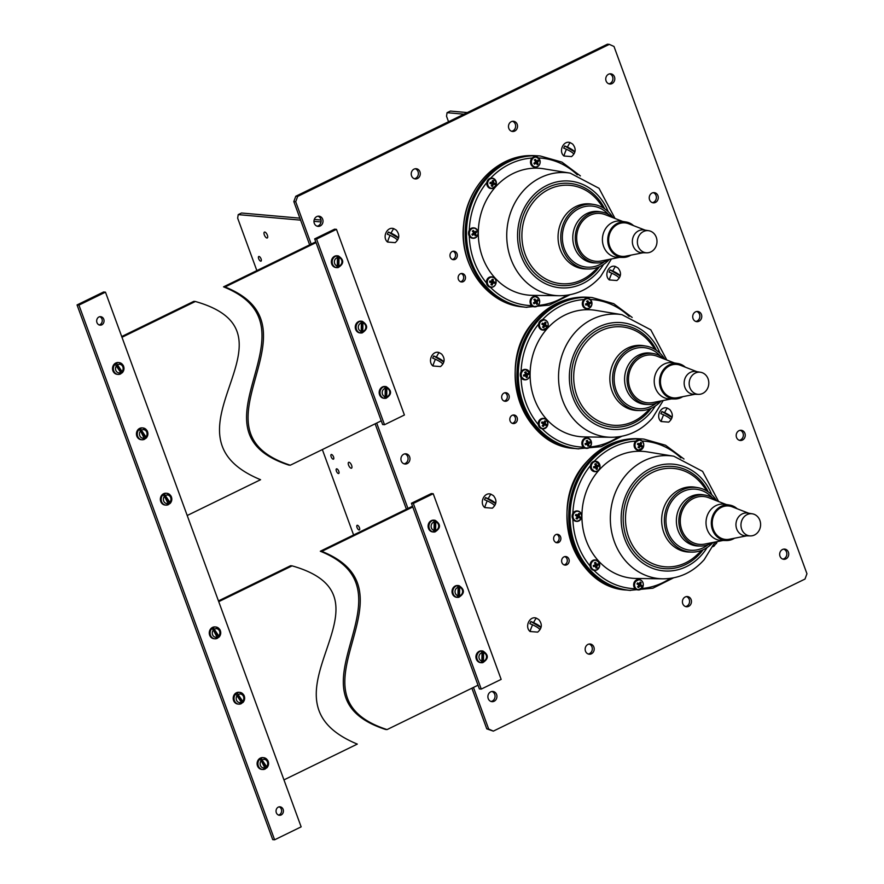 <?xml version="1.0" encoding="UTF-8"?>
<svg xmlns="http://www.w3.org/2000/svg" width="884" height="884" viewBox="0 0 884 884"><rect width="100%" height="100%" fill="white"/><g stroke="black" fill="none" stroke-linecap="round" stroke-linejoin="round"><path stroke-width="1.33" d="M452.343 259.509A4.298 3.79 95 0 0 453.072 251.222M455.094 259.388A4.298 3.79 -85 0 1 452.21 251.52A4.298 3.79 -85 0 1 455.094 259.388M460.498 281.786A4.298 3.79 95 0 0 461.227 273.51M463.249 281.664A4.298 3.79 -85 0 1 460.365 273.797A4.298 3.79 -85 0 1 463.249 281.664M555.937 542.61A4.298 3.79 95 0 0 556.666 534.323M558.688 542.478A4.298 3.79 -85 0 1 555.815 534.61A4.298 3.79 -85 0 1 558.688 542.478M504.134 401.06A4.298 3.79 95 0 0 504.874 392.772M506.897 400.938A4.298 3.79 -85 0 1 504.013 393.06A4.298 3.79 -85 0 1 506.897 400.938M564.091 564.887A4.298 3.79 95 0 0 564.821 556.6M566.843 564.765A4.298 3.79 -85 0 1 563.97 556.887A4.298 3.79 -85 0 1 566.843 564.765M512.289 423.337A4.298 3.79 95 0 0 513.029 415.049M515.052 423.215A4.298 3.79 -85 0 1 512.168 415.336A4.298 3.79 -85 0 1 515.052 423.215M317.102 226.182A5.127 4.519 95 0 0 318.306 225.796A5.127 4.519 95 0 0 321.113 220.801A5.127 4.519 95 0 0 317.975 216.204M320.207 225.972A5.127 4.519 -85 0 1 318.03 226.381A5.127 4.519 -85 0 1 314.008 222.127A5.127 4.519 -85 0 1 316.77 216.58A5.127 4.519 -85 0 1 318.936 216.171A5.127 4.519 -85 0 1 322.969 220.425A5.127 4.519 -85 0 1 320.207 225.972M414.364 178.723A5.127 4.519 95 0 0 415.568 178.347A5.127 4.519 95 0 0 418.375 173.341A5.127 4.519 95 0 0 415.237 168.745M417.469 178.513A5.127 4.519 -85 0 1 415.292 178.922A5.127 4.519 -85 0 1 411.27 174.667A5.127 4.519 -85 0 1 414.032 169.131A5.127 4.519 -85 0 1 416.198 168.711A5.127 4.519 -85 0 1 420.231 172.977A5.127 4.519 -85 0 1 417.469 178.513M511.626 131.274A5.127 4.519 95 0 0 512.831 130.887A5.127 4.519 95 0 0 515.637 125.893A5.127 4.519 95 0 0 512.499 121.296M514.731 131.064A5.127 4.519 -85 0 1 512.554 131.473A5.127 4.519 -85 0 1 508.532 127.219A5.127 4.519 -85 0 1 511.295 121.672A5.127 4.519 -85 0 1 513.46 121.263A5.127 4.519 -85 0 1 517.494 125.517A5.127 4.519 -85 0 1 514.731 131.064M608.888 83.814A5.127 4.519 95 0 0 610.093 83.439A5.127 4.519 95 0 0 612.899 78.433A5.127 4.519 95 0 0 609.761 73.836M611.993 83.604A5.127 4.519 -85 0 1 609.816 84.013A5.127 4.519 -85 0 1 605.794 79.759A5.127 4.519 -85 0 1 608.557 74.223A5.127 4.519 -85 0 1 610.722 73.814A5.127 4.519 -85 0 1 614.756 78.068A5.127 4.519 -85 0 1 611.993 83.604M491.029 701.465A5.127 4.519 95 0 0 492.233 701.089A5.127 4.519 95 0 0 495.051 696.084A5.127 4.519 95 0 0 491.913 691.487M494.134 701.255A5.127 4.519 -85 0 1 491.968 701.664A5.127 4.519 -85 0 1 487.935 697.41A5.127 4.519 -85 0 1 490.697 691.863A5.127 4.519 -85 0 1 492.863 691.454A5.127 4.519 -85 0 1 496.896 695.708A5.127 4.519 -85 0 1 494.134 701.255M404.065 463.824A5.127 4.519 95 0 0 405.27 463.448A5.127 4.519 95 0 0 408.077 458.442A5.127 4.519 95 0 0 404.949 453.846M407.17 463.614A5.127 4.519 -85 0 1 405.005 464.023A5.127 4.519 -85 0 1 400.971 459.768A5.127 4.519 -85 0 1 403.734 454.221A5.127 4.519 -85 0 1 405.9 453.812A5.127 4.519 -85 0 1 409.933 458.067A5.127 4.519 -85 0 1 407.17 463.614M588.291 654.016A5.127 4.519 95 0 0 589.495 653.63A5.127 4.519 95 0 0 592.313 648.635A5.127 4.519 95 0 0 589.175 644.038M591.396 653.806A5.127 4.519 -85 0 1 589.23 654.215A5.127 4.519 -85 0 1 585.197 649.961A5.127 4.519 -85 0 1 587.959 644.414A5.127 4.519 -85 0 1 590.125 644.005A5.127 4.519 -85 0 1 594.159 648.259A5.127 4.519 -85 0 1 591.396 653.806M685.553 606.557A5.127 4.519 95 0 0 686.757 606.181A5.127 4.519 95 0 0 689.575 601.175A5.127 4.519 95 0 0 686.437 596.578M688.658 606.347A5.127 4.519 -85 0 1 686.492 606.755A5.127 4.519 -85 0 1 682.459 602.501A5.127 4.519 -85 0 1 685.222 596.965A5.127 4.519 -85 0 1 687.387 596.545A5.127 4.519 -85 0 1 691.421 600.811A5.127 4.519 -85 0 1 688.658 606.347M782.815 559.108A5.127 4.519 95 0 0 784.02 558.721A5.127 4.519 95 0 0 786.837 553.727A5.127 4.519 95 0 0 783.699 549.13M785.92 558.898A5.127 4.519 -85 0 1 783.754 559.307A5.127 4.519 -85 0 1 779.721 555.053A5.127 4.519 -85 0 1 782.484 549.505A5.127 4.519 -85 0 1 784.649 549.097A5.127 4.519 -85 0 1 788.683 553.351A5.127 4.519 -85 0 1 785.92 558.898M695.852 321.467A5.127 4.519 95 0 0 697.056 321.08A5.127 4.519 95 0 0 699.863 316.074A5.127 4.519 95 0 0 696.736 311.477M698.957 321.246A5.127 4.519 -85 0 1 696.791 321.666A5.127 4.519 -85 0 1 692.758 317.4A5.127 4.519 -85 0 1 695.52 311.864A5.127 4.519 -85 0 1 697.686 311.455A5.127 4.519 -85 0 1 701.719 315.71A5.127 4.519 -85 0 1 698.957 321.246M652.37 202.646A5.127 4.519 95 0 0 653.574 202.259A5.127 4.519 95 0 0 656.381 197.254A5.127 4.519 95 0 0 653.243 192.657M655.475 202.425A5.127 4.519 -85 0 1 653.309 202.834A5.127 4.519 -85 0 1 649.276 198.58A5.127 4.519 -85 0 1 652.038 193.043A5.127 4.519 -85 0 1 654.204 192.635A5.127 4.519 -85 0 1 658.237 196.889A5.127 4.519 -85 0 1 655.475 202.425M739.333 440.287A5.127 4.519 95 0 0 740.538 439.901A5.127 4.519 95 0 0 743.356 434.906A5.127 4.519 95 0 0 740.217 430.309M742.438 440.066A5.127 4.519 -85 0 1 740.273 440.486A5.127 4.519 -85 0 1 736.239 436.232A5.127 4.519 -85 0 1 739.002 430.685A5.127 4.519 -85 0 1 741.168 430.276A5.127 4.519 -85 0 1 745.201 434.53A5.127 4.519 -85 0 1 742.438 440.066M473.448 687.432L488.664 729.024L493.338 731.123L804.992 579.064L806.948 573.738L613.993 46.465L609.319 44.366L297.665 196.425L295.709 201.751L311.201 244.083M376.694 423.06L407.955 508.466M295.709 201.751L293.819 201.585L309.643 244.846M375.136 423.812L406.397 509.217M471.89 688.194L486.775 728.858L488.664 729.024M297.665 196.425L295.775 196.259L293.819 201.585M609.319 44.366L607.43 44.2L295.775 196.259M493.338 731.123L486.775 728.858M654.105 249.41A11.105 9.812 95 0 0 656.536 238.116A11.105 9.812 95 0 0 648.801 230.724A11.105 9.812 95 0 0 640.27 234.006A11.105 9.812 95 0 0 638.049 245.984A11.105 9.812 95 0 0 646.856 252.813A11.105 9.812 95 0 0 654.105 249.41M648.801 230.724L644.149 229.962A11.459 10.122 95 0 0 635.342 233.343A11.459 10.122 95 0 0 633.054 245.708A11.459 10.122 95 0 0 642.138 252.747L646.856 252.813M645.077 230.116L628.579 223.718A16.807 14.84 95 0 0 613.021 227.962A16.807 14.84 95 0 0 610.214 247.487A16.807 14.84 95 0 0 625.717 256.161L643.077 252.758M633.541 225.641A17.835 15.746 95 0 0 626.082 221.983A17.835 15.746 95 0 0 612.38 227.243A17.835 15.746 95 0 0 608.811 246.481A17.835 15.746 95 0 0 622.955 257.432A17.835 15.746 95 0 0 630.944 255.133M626.082 221.983L621.154 221.177A18.21 16.078 95 0 0 607.164 226.547A18.21 16.078 95 0 0 603.518 246.194A18.21 16.078 95 0 0 617.96 257.366L622.955 257.432M622.623 221.409L605.175 214.646A24.012 21.205 95 0 0 582.943 220.702A24.012 21.205 95 0 0 578.943 248.603A24.012 21.205 95 0 0 601.076 260.99L619.441 257.388M612.59 217.519A25.614 22.619 95 0 0 601.628 212.027A25.614 22.619 95 0 0 581.948 219.586A25.614 22.619 95 0 0 576.821 247.222A25.614 22.619 95 0 0 597.131 262.957A25.614 22.619 95 0 0 608.888 259.454M601.628 212.027L599.33 211.641A25.791 22.774 95 0 0 579.517 219.265A25.791 22.774 95 0 0 574.357 247.089A25.791 22.774 95 0 0 594.799 262.924L597.131 262.957M608.59 214.536A30.631 27.039 95 0 0 570.335 215.364A30.631 27.039 95 0 0 568.434 256.471A30.631 27.039 95 0 0 604.424 261.697M613.054 217.696A32.432 28.631 95 0 0 594.136 204.535A32.432 28.631 95 0 0 569.219 214.116A32.432 28.631 95 0 0 562.732 249.1A32.432 28.631 95 0 0 588.435 269.001A32.432 28.631 95 0 0 609.374 259.366M594.136 204.535L591.628 204.127A32.62 28.796 95 0 0 566.567 213.762A32.62 28.796 95 0 0 560.036 248.945A32.62 28.796 95 0 0 585.893 268.968L588.435 269.001M559.395 295.731A61.67 54.454 95 0 1 510.499 257.874A61.67 54.454 95 0 1 522.853 191.342A61.67 54.454 95 0 1 570.235 173.131L543.848 168.811A63.67 56.211 95 0 0 494.941 187.607A63.67 56.211 95 0 0 482.189 256.283A63.67 56.211 95 0 0 532.665 295.367L559.395 295.731C575.506 295.621 589.241 289.234 600.59 276.593L611.452 258.957M526.952 307.356A75.969 67.073 95 0 1 470.354 258.614A75.969 67.073 95 0 1 486.333 178.988A75.969 67.073 95 0 1 540.323 156.004L539.373 155.927A75.969 67.073 95 0 0 485.382 178.911A75.969 67.073 95 0 0 469.404 258.537A75.969 67.073 95 0 0 526.002 307.267L549.296 305.113L569.904 294.77M705.896 390.96A11.105 9.812 95 0 0 708.338 379.656A11.105 9.812 95 0 0 700.603 372.274A11.105 9.812 95 0 0 692.073 375.556A11.105 9.812 95 0 0 689.84 387.535A11.105 9.812 95 0 0 698.647 394.352A11.105 9.812 95 0 0 705.896 390.96M700.603 372.274L695.951 371.512A11.459 10.122 95 0 0 687.144 374.893A11.459 10.122 95 0 0 684.857 387.258A11.459 10.122 95 0 0 693.94 394.286L698.647 394.352M696.868 371.667L680.382 365.269A16.807 14.84 95 0 0 664.823 369.512A16.807 14.84 95 0 0 662.017 389.037A16.807 14.84 95 0 0 677.52 397.701L694.868 394.297M685.343 367.192A17.835 15.746 95 0 0 677.884 363.523A17.835 15.746 95 0 0 664.182 368.794A17.835 15.746 95 0 0 660.613 388.032A17.835 15.746 95 0 0 674.757 398.982A17.835 15.746 95 0 0 682.735 396.684M677.884 363.523L672.956 362.716A18.21 16.078 95 0 0 658.967 368.098A18.21 16.078 95 0 0 655.32 387.733A18.21 16.078 95 0 0 669.752 398.916L674.757 398.982M674.426 362.959L656.967 356.197A24.012 21.205 95 0 0 634.745 362.252A24.012 21.205 95 0 0 630.734 390.153A24.012 21.205 95 0 0 652.878 402.54L671.243 398.938M664.392 359.07A25.614 22.619 95 0 0 653.431 353.567A25.614 22.619 95 0 0 633.74 361.136A25.614 22.619 95 0 0 628.612 388.772A25.614 22.619 95 0 0 648.922 404.496A25.614 22.619 95 0 0 660.691 401.004M653.431 353.567L651.132 353.191A25.791 22.774 95 0 0 631.32 360.805A25.791 22.774 95 0 0 626.148 388.628A25.791 22.774 95 0 0 646.602 404.463L648.922 404.496M660.381 356.075A30.631 27.039 95 0 0 622.137 356.904A30.631 27.039 95 0 0 620.236 398.021A30.631 27.039 95 0 0 656.215 403.248M664.845 359.247A32.432 28.631 95 0 0 645.928 346.086A32.432 28.631 95 0 0 621.021 355.666A32.432 28.631 95 0 0 614.524 390.64A32.432 28.631 95 0 0 640.237 410.552A32.432 28.631 95 0 0 661.166 400.916M645.928 346.086L643.43 345.677A32.62 28.796 95 0 0 618.369 355.302A32.62 28.796 95 0 0 611.839 390.496A32.62 28.796 95 0 0 637.696 410.519L640.237 410.552M611.198 437.282A61.67 54.454 95 0 1 562.301 399.413A61.67 54.454 95 0 1 574.644 332.892A61.67 54.454 95 0 1 622.027 314.682L595.65 310.35A63.67 56.211 95 0 0 546.732 329.157A63.67 56.211 95 0 0 533.991 397.833A63.67 56.211 95 0 0 584.468 436.917L611.198 437.282C627.309 437.16 641.033 430.784 652.392 418.143L663.243 400.507M578.744 448.895A75.969 67.073 95 0 1 522.146 400.165A75.969 67.073 95 0 1 538.124 320.538A75.969 67.073 95 0 1 592.114 297.554L591.164 297.466A75.969 67.073 95 0 0 537.185 320.45A75.969 67.073 95 0 0 521.206 400.087A75.969 67.073 95 0 0 577.793 448.818L601.098 446.663L621.695 436.32M757.699 532.511A11.105 9.812 95 0 0 760.141 521.206A11.105 9.812 95 0 0 752.394 513.825A11.105 9.812 95 0 0 743.864 517.096A11.105 9.812 95 0 0 741.643 529.085A11.105 9.812 95 0 0 750.45 535.903A11.105 9.812 95 0 0 757.699 532.511M752.394 513.825L747.742 513.063A11.459 10.122 95 0 0 738.947 516.444A11.459 10.122 95 0 0 736.648 528.798A11.459 10.122 95 0 0 745.731 535.837L750.45 535.903M748.671 513.206L732.184 506.819A16.807 14.84 95 0 0 716.626 511.051A16.807 14.84 95 0 0 713.819 530.577A16.807 14.84 95 0 0 729.311 539.251L746.671 535.848M737.145 508.742A17.835 15.746 95 0 0 729.687 505.073A17.835 15.746 95 0 0 715.985 510.344A17.835 15.746 95 0 0 712.405 529.582A17.835 15.746 95 0 0 726.549 540.533A17.835 15.746 95 0 0 734.538 538.223M729.687 505.073L724.747 504.267A18.21 16.078 95 0 0 710.769 509.637A18.21 16.078 95 0 0 707.123 529.284A18.21 16.078 95 0 0 721.554 540.467L726.549 540.533M726.217 504.51L708.769 497.736A24.012 21.205 95 0 0 686.548 503.792A24.012 21.205 95 0 0 682.536 531.693A24.012 21.205 95 0 0 704.681 544.08L723.046 540.478M716.195 500.62A25.614 22.619 95 0 0 705.222 495.117A25.614 22.619 95 0 0 685.542 502.676A25.614 22.619 95 0 0 680.415 530.312A25.614 22.619 95 0 0 700.725 546.047A25.614 22.619 95 0 0 712.482 542.555M705.222 495.117L702.924 494.742A25.791 22.774 95 0 0 683.111 502.355A25.791 22.774 95 0 0 677.951 530.179A25.791 22.774 95 0 0 698.404 546.014L700.725 546.047M712.184 497.626A30.631 27.039 95 0 0 673.939 498.454A30.631 27.039 95 0 0 672.039 539.56A30.631 27.039 95 0 0 708.018 544.798M716.648 500.797A32.432 28.631 95 0 0 697.73 487.637A32.432 28.631 95 0 0 672.812 497.206A32.432 28.631 95 0 0 666.326 532.19A32.432 28.631 95 0 0 692.039 552.102A32.432 28.631 95 0 0 712.968 542.456M697.73 487.637L695.222 487.217A32.62 28.796 95 0 0 670.16 496.852A32.62 28.796 95 0 0 663.63 532.035A32.62 28.796 95 0 0 689.498 552.069L692.039 552.102M663 578.832A61.67 54.454 95 0 1 614.104 540.964A61.67 54.454 95 0 1 626.447 474.432A61.67 54.454 95 0 1 673.829 456.221L647.442 451.901A63.67 56.211 95 0 0 598.534 470.697A63.67 56.211 95 0 0 585.794 539.373A63.67 56.211 95 0 0 636.27 578.467L663 578.832C679.111 578.711 692.835 572.335 704.183 559.683L715.046 542.047M630.546 590.446A75.969 67.073 95 0 1 573.948 541.715A75.969 67.073 95 0 1 589.926 462.089A75.969 67.073 95 0 1 643.917 439.105L642.966 439.017A75.969 67.073 95 0 0 588.976 462.001A75.969 67.073 95 0 0 572.998 541.627A75.969 67.073 95 0 0 629.596 590.357L652.9 588.203L673.497 577.871M463.989 114.18L447.061 112.688L446.531 116.235L448.531 121.727M467.304 112.566L450.376 111.075L447.061 112.688M359.114 529.991A2.575 1.072 64 0 1 357.158 527.814A2.575 1.072 64 0 1 357.114 525.317A2.575 1.072 64 0 1 357.379 525.262A2.575 1.072 64 0 1 359.335 527.45A2.575 1.072 64 0 1 359.379 529.947A2.575 1.072 64 0 1 359.114 529.991M338.462 473.548A2.575 1.072 64 0 1 336.506 471.371A2.575 1.072 64 0 1 336.461 468.874A2.575 1.072 64 0 1 336.727 468.829A2.575 1.072 64 0 1 338.683 471.006A2.575 1.072 64 0 1 338.727 473.504A2.575 1.072 64 0 1 338.462 473.548M333.202 459.205A2.575 1.072 64 0 1 331.257 457.028A2.575 1.072 64 0 1 331.213 454.52A2.575 1.072 64 0 1 331.478 454.475A2.575 1.072 64 0 1 333.434 456.663A2.575 1.072 64 0 1 333.478 459.161A2.575 1.072 64 0 1 333.202 459.205M260.747 261.189A2.575 1.072 64 0 1 258.791 259.012A2.575 1.072 64 0 1 258.747 256.504A2.575 1.072 64 0 1 259.012 256.459A2.575 1.072 64 0 1 260.968 258.647A2.575 1.072 64 0 1 261.012 261.145A2.575 1.072 64 0 1 260.747 261.189M351.191 468.233A3.26 1.348 64 0 1 348.716 465.481A3.26 1.348 64 0 1 348.672 462.321A3.26 1.348 64 0 1 349.003 462.266A3.26 1.348 64 0 1 351.478 465.017A3.26 1.348 64 0 1 351.523 468.177A3.26 1.348 64 0 1 351.191 468.233M266.946 238.017A3.26 1.348 64 0 1 264.471 235.266A3.26 1.348 64 0 1 264.415 232.105A3.26 1.348 64 0 1 264.758 232.05A3.26 1.348 64 0 1 267.222 234.801A3.26 1.348 64 0 1 267.277 237.962A3.26 1.348 64 0 1 266.946 238.017M299.886 218.16L241.52 213.011L238.205 214.624L300.604 220.138M313.953 221.32L321.036 221.939M238.205 214.624L237.663 218.171L256.846 270.603M353.6 534.975L322.351 449.58M314.295 219.442L321.036 220.028M570.224 142.633C563.517 140.015 558.202 151.374 563.948 155.993L571.55 156.601C575.937 152.777 576.302 148.6 572.666 144.081L570.224 142.633A8 0.939 113.9 0 0 567.451 147.098C571.727 149.131 574.191 150.777 574.832 152.026L573.793 154.181C573.163 152.932 570.71 151.297 566.434 149.263L563.694 148.136L564.732 145.982L567.451 147.098M564.732 145.982L574.832 152.026M101.804 324.848A4.298 3.79 -85 0 1 98.92 316.98A4.298 3.79 -85 0 1 101.804 324.848M99.041 324.969A4.298 3.79 95 0 0 99.781 316.682M281.167 814.982A4.298 3.79 -85 0 1 278.283 807.114A4.298 3.79 -85 0 1 281.167 814.982M278.416 815.114A4.298 3.79 95 0 0 279.145 806.827M274.615 839.8L301.146 826.86L105.472 292.162L78.941 305.102L274.615 839.8L272.725 839.634L77.052 304.936L78.941 305.102M77.052 304.936L103.572 291.996L105.472 292.162M382.617 424.541L314.671 238.89L334.572 229.177L336.461 229.343L404.408 415.005L384.518 424.718L382.617 424.541M384.518 424.718L316.571 239.056L314.671 238.89M316.571 239.056L336.461 229.343M479.371 688.923L411.425 503.261L431.315 493.559L433.215 493.725L501.151 679.387L481.261 689.089L479.371 688.923M481.261 689.089L413.325 503.427L411.425 503.261M413.325 503.427L433.215 493.725M187.198 515.516L260.57 479.714C150.357 434.177 310.096 334.064 195.342 301.488L193.828 301.345L121.705 336.539M195.342 301.488L121.981 337.279M315.765 241.862L223.553 286.847C324.616 327.533 181.728 430.177 288.781 465.083L290.295 465.216L381.258 420.828M316.03 242.603L225.066 286.98L223.553 286.847M225.066 286.98C326.13 327.677 183.242 430.309 290.295 465.216M283.952 779.887L357.313 744.096C247.111 698.548 406.85 598.435 292.096 565.859L290.571 565.727L218.458 600.91M292.096 565.859L218.724 601.661M412.508 506.234L320.306 551.229C421.359 591.915 278.482 694.548 385.523 729.455L387.048 729.587L478.012 685.211M412.784 506.974L321.82 551.362L320.306 551.229M321.82 551.362C422.883 592.048 279.996 694.691 387.048 729.587M337.456 257.62L336.727 255.907A5.923 5.227 95 0 0 332.174 261.752A5.923 5.227 95 0 0 336.495 267.598L337.29 266.018L337.456 257.62A4.298 3.79 95 0 0 337.29 266.018M337.423 255.819A5.923 5.227 95 0 0 337.091 255.785A5.923 5.227 95 0 0 331.345 261.675A5.923 5.227 95 0 0 336.053 267.576A5.923 5.227 95 0 0 336.384 267.587M336.495 267.598L336.329 267.587A5.923 5.227 95 0 0 336.716 267.631A5.923 5.227 95 0 0 337.909 267.587L338.859 266.018A4.298 3.79 95 0 0 339.025 257.62L338.859 266.018M337.909 267.587L338.329 255.907C344.23 259.819 344.174 263.708 338.163 267.598L338.075 267.598M338.307 255.907L339.025 257.62M338.13 255.896A5.923 5.227 95 0 0 337.754 255.841A5.923 5.227 95 0 0 336.561 255.896L336.727 255.907M122.025 371.545L122.29 372.761C124.213 370.462 124.5 367.965 123.163 365.269L119.097 362.617A5.923 5.227 95 0 0 116.412 363.18L122.025 371.545A4.298 3.79 95 0 0 117.97 364.606M122.964 365.169A5.923 5.227 95 0 0 119.097 362.617L118.279 362.539A5.923 5.227 95 0 0 113.285 365.479A5.923 5.227 95 0 0 113.373 371.777A5.923 5.227 95 0 0 117.229 374.33L118.058 374.407A5.923 5.227 95 0 0 120.743 373.844L118.058 374.407A5.923 5.227 95 0 1 114.202 371.855A5.923 5.227 95 0 1 115.097 364.186L114.931 364.175A5.923 5.227 95 0 1 116.246 363.169L116.412 363.18M120.743 373.844L120.71 372.551L115.097 364.186M121.053 373.534A5.923 5.227 95 0 0 121.904 372.816L122.069 372.838M121.904 372.816L116.246 363.169M537.991 300.074A2.895 2.564 95 0 0 537.66 299.621A8.243 1.779 147.8 0 1 536.831 300.35L536.279 300.483A8.232 2.486 -151.3 0 0 535.759 300.118A8.243 3.635 -129 0 0 534.931 299.024A2.895 2.564 95 0 0 534.035 299.709A8.243 2.376 54.4 0 1 534.82 300.825A8.232 3.061 77.6 0 1 534.953 301.488A8.232 2.74 125.6 0 1 534.588 302.052A8.243 1.779 147.8 0 1 533.461 302.803A2.895 2.564 95 0 0 534.035 303.798A8.243 3.05 -28.2 0 0 535.196 303.101A8.232 1.713 -7.1 0 0 535.814 302.969A8.232 1.216 33 0 1 536.279 303.334A8.243 2.376 54.4 0 1 536.765 304.394A2.895 2.564 95 0 0 537.66 303.709A8.243 3.635 -129 0 0 537.218 302.615A8.232 4.332 -104.1 0 0 537.14 301.963A8.232 4.011 -51.7 0 0 537.45 301.389A8.243 3.05 -28.2 0 0 538.234 300.615A2.895 2.564 95 0 0 537.991 300.074M538.986 298.869A4.95 4.376 95 0 0 532.93 297.577A4.95 4.376 95 0 0 531.649 304.45A4.95 4.376 95 0 0 537.704 305.753A4.95 4.376 95 0 0 538.986 298.869M533.848 299.61L534.931 299.024M533.483 302.892L535.814 302.969L535.461 301.787L536.389 300.693A2.188 1.934 95 0 0 536.301 300.483M536.279 300.483L534.588 300.483M534.367 300.173L535.759 300.118M536.389 300.693L538.234 300.615M535.881 301.079L537.45 301.389M535.461 301.787L537.14 301.963M535.593 302.604L537.218 302.615M535.925 303.179L537.66 303.709M533.704 302.726L535.196 303.101M493.051 283.223L491.471 282.858L492.797 282.814A2.188 1.934 95 0 0 492.929 282.084L494.797 282.095A8.243 1.05 -171.8 0 0 493.836 281.83A8.232 2.486 -151.3 0 0 493.371 281.466A8.232 4.332 -104.1 0 0 493.228 280.803A8.243 4.464 -77.5 0 0 493.272 279.488A2.895 2.564 95 0 0 492.233 279.267A8.243 3.193 101.8 0 1 492.134 280.56A8.232 2.74 125.6 0 1 491.824 281.123L491.206 281.267A8.243 1.05 -171.8 0 0 489.891 281.035A2.895 2.564 95 0 0 489.67 282.217L490.974 282.515A8.232 1.216 33 0 1 491.493 282.891A8.232 3.061 77.6 0 1 491.581 283.543A8.243 3.193 101.8 0 1 491.195 284.825A2.895 2.564 95 0 0 492.233 285.057A8.243 4.464 -77.5 0 0 492.675 283.775A8.232 4.011 -51.7 0 0 493.051 283.223A8.232 1.713 -7.1 0 0 493.603 283.079L494.576 283.278A2.895 2.564 95 0 0 494.797 282.095M495.99 283.035A4.95 4.376 95 0 0 492.62 277.245A4.95 4.376 95 0 0 487.427 281.189A4.95 4.376 95 0 0 490.797 286.969A4.95 4.376 95 0 0 495.99 283.035M489.802 281.41L491.206 281.267M491.714 279.996L493.272 279.488M492.929 282.084L491.67 281.167M492.057 280.714L493.228 280.803M491.725 281.499L493.371 281.466M492.333 281.952L493.836 281.83M492.797 282.814L494.576 283.278M492.2 282.681L493.603 283.079M491.559 283.62L492.675 283.775M490.929 284.239L492.233 285.057M489.67 282.14L490.974 282.515M474.388 234.625L476.122 235.166A8.243 3.635 -129 0 0 475.68 234.072A8.232 4.332 -104.1 0 0 475.603 233.42A8.232 4.011 -51.7 0 0 475.901 232.846A8.243 3.05 -28.2 0 0 476.697 232.061A2.895 2.564 95 0 0 476.122 231.067A8.243 1.779 147.8 0 1 475.294 231.796L474.741 231.928A8.232 2.486 -151.3 0 0 474.211 231.564A8.243 3.635 -129 0 0 473.382 230.481A2.895 2.564 95 0 0 472.498 231.155A8.243 2.376 54.4 0 1 473.272 232.282A8.232 3.061 77.6 0 1 473.404 232.945A8.232 2.74 125.6 0 1 473.05 233.509A8.243 1.779 147.8 0 1 471.912 234.26A2.895 2.564 95 0 0 472.498 235.255A8.243 3.05 -28.2 0 0 473.658 234.558A8.232 1.713 -7.1 0 0 474.277 234.426A8.232 1.216 33 0 1 474.741 234.79A8.243 2.376 54.4 0 1 475.227 235.84A2.895 2.564 95 0 0 476.122 235.166M476.167 237.199A4.95 4.376 95 0 0 477.448 230.326A4.95 4.376 95 0 0 471.393 229.022A4.95 4.376 95 0 0 470.111 235.906A4.95 4.376 95 0 0 476.167 237.199M472.299 231.067L473.382 230.481M472.829 231.63L474.211 231.564M471.946 234.348L474.277 234.426L473.912 233.232L474.852 232.138A2.188 1.934 95 0 0 474.752 231.928L473.039 231.94M474.852 232.138L476.697 232.061M474.332 232.536L475.901 232.846M473.912 233.232L475.603 233.42M474.056 234.05L475.68 234.072M472.166 234.183L473.658 234.558M491.25 185.507L492.565 186.325A8.243 4.464 -77.5 0 0 492.996 185.043A8.232 4.011 -51.7 0 0 493.371 184.491A8.232 1.713 -7.1 0 0 493.924 184.347L494.907 184.546A2.895 2.564 95 0 0 495.128 183.364A8.243 1.05 -171.8 0 0 494.156 183.098A8.232 2.486 -151.3 0 0 493.703 182.723A8.232 4.332 -104.1 0 0 493.559 182.071A8.243 4.464 -77.5 0 0 493.603 180.756A2.895 2.564 95 0 0 492.565 180.524A8.243 3.193 101.8 0 1 492.465 181.828A8.232 2.74 125.6 0 1 492.156 182.391L491.537 182.535A8.243 1.05 -171.8 0 0 490.222 182.303A2.895 2.564 95 0 0 490.001 183.485L491.305 183.784A8.232 1.216 33 0 1 491.824 184.159A8.232 3.061 77.6 0 1 491.902 184.811A8.243 3.193 101.8 0 1 491.526 186.093A2.895 2.564 95 0 0 492.565 186.325M493.371 184.491L491.802 184.126L493.128 184.082A2.188 1.934 95 0 0 493.261 183.353L495.128 183.364M491.128 188.237A4.95 4.376 95 0 0 496.322 184.303A4.95 4.376 95 0 0 492.941 178.513A4.95 4.376 95 0 0 487.747 182.458A4.95 4.376 95 0 0 491.128 188.237M492.045 181.264L493.603 180.756M492.377 181.982L493.559 182.071M493.261 183.353L491.99 182.435M492.045 182.767L493.703 182.723M492.664 183.22L494.156 183.098M493.128 184.082L494.907 184.546M490.123 182.679L491.537 182.535M492.521 183.949L493.924 184.347M491.88 184.889L492.996 185.043M490.001 183.408L491.305 183.784M534.157 163.717A2.895 2.564 95 0 0 534.5 164.17A8.243 3.05 -28.2 0 0 535.66 163.474A8.232 1.713 -7.1 0 0 536.279 163.341A8.232 1.216 33 0 1 536.743 163.706A8.243 2.376 54.4 0 1 537.229 164.755A2.895 2.564 95 0 0 538.124 164.081A8.243 3.635 -129 0 0 537.682 162.988A8.232 4.332 -104.1 0 0 537.605 162.336A8.232 4.011 -51.7 0 0 537.903 161.761A8.243 3.05 -28.2 0 0 538.699 160.976A2.895 2.564 95 0 0 538.124 159.982A8.243 1.779 147.8 0 1 537.295 160.722L536.743 160.855A8.232 2.486 -151.3 0 0 536.212 160.49A8.243 3.635 -129 0 0 535.384 159.396A2.895 2.564 95 0 0 534.5 160.081A8.243 2.376 54.4 0 1 535.273 161.197A8.232 3.061 77.6 0 1 535.417 161.86A8.232 2.74 125.6 0 1 535.052 162.424A8.243 1.779 147.8 0 1 533.914 163.175A2.895 2.564 95 0 0 534.157 163.717M536.389 163.54L538.124 164.081M532.113 164.822A4.95 4.376 95 0 0 538.168 166.126A4.95 4.376 95 0 0 539.45 159.242A4.95 4.376 95 0 0 533.395 157.949A4.95 4.376 95 0 0 532.113 164.822M533.947 163.264L536.279 163.341L536.334 161.452L538.699 160.976M536.853 161.065A2.188 1.934 95 0 0 536.754 160.844L535.041 160.855M536.334 161.452L537.903 161.761M535.914 162.148L537.605 162.336M536.058 162.976L537.682 162.988M534.168 163.098L535.66 163.474M534.312 159.982L535.384 159.396M534.831 160.545L536.212 160.49M586.888 440.508A2.895 2.564 95 0 0 586.401 440.762A8.243 2.917 70.5 0 1 586.888 442.033A8.232 3.216 94.6 0 1 586.854 442.707A8.232 2.111 141.4 0 1 586.368 443.149A8.243 0.873 162.4 0 1 585.097 443.58A2.895 2.564 95 0 0 585.407 444.729A8.243 2.133 -13.2 0 0 586.7 444.354A8.232 0.663 7 0 0 587.319 444.409A8.232 2.066 47.9 0 1 587.672 444.906A8.243 2.917 70.5 0 1 587.882 446.133A2.895 2.564 95 0 0 588.899 445.757A8.243 4.188 -111.7 0 0 588.744 444.508A8.232 4.486 -85.5 0 0 588.843 443.834A8.232 3.37 -34.9 0 0 589.263 443.392A8.243 2.133 -13.2 0 0 590.203 442.928A2.895 2.564 95 0 0 589.882 441.79A8.243 0.873 162.4 0 1 588.932 442.188A8.232 0.608 -177.7 0 0 588.368 442.144A8.232 3.337 -135.9 0 0 587.948 441.635A8.243 4.188 -111.7 0 0 587.418 440.376A2.895 2.564 95 0 0 586.888 440.508M585.827 438.519A4.95 4.376 95 0 0 582.932 444.774A4.95 4.376 95 0 0 588.413 447.901A4.95 4.376 95 0 0 591.297 441.646A4.95 4.376 95 0 0 585.827 438.519M587.285 445.072L588.899 445.757M585.153 444L587.319 444.409M585.274 443.967L586.7 444.354M587.109 444.343L588.335 442.818A2.188 1.934 95 0 0 588.203 442.265M588.932 442.188L588.368 442.144M586.158 440.983L587.418 440.376M586.744 441.635L587.948 441.635M588.335 442.818L590.203 442.928M587.75 443.039L589.263 443.392M587.175 443.58L588.843 443.834M587.341 444.431L588.744 444.508M545.229 421.115A2.895 2.564 95 0 0 544.732 420.894A8.243 2.939 118.7 0 1 544.334 422.077A8.232 2.111 141.4 0 1 543.903 422.519A8.232 0.608 -177.7 0 0 543.273 422.475A8.243 2.077 -157.5 0 0 542.069 421.9A2.895 2.564 95 0 0 541.572 422.972A8.243 0.818 27 0 1 542.754 423.613A8.232 2.066 47.9 0 1 543.163 424.121A8.232 3.216 94.6 0 1 543.085 424.795A8.243 2.939 118.7 0 1 542.389 425.966A2.895 2.564 95 0 0 543.34 426.508A8.243 4.21 -59.1 0 0 544.069 425.359A8.232 3.37 -34.9 0 0 544.566 424.928A8.232 0.663 7 0 0 545.13 424.961A8.243 0.818 27 0 1 546.003 425.502A2.895 2.564 95 0 0 546.5 424.43A8.243 2.077 -157.5 0 0 545.649 423.834A8.232 3.337 -135.9 0 0 545.306 423.314A8.232 4.486 -85.5 0 0 545.329 422.64A8.243 4.21 -59.1 0 0 545.671 421.436A2.895 2.564 95 0 0 545.229 421.115M545.55 419.226A4.95 4.376 95 0 0 539.638 421.447A4.95 4.376 95 0 0 541.461 428.088A4.95 4.376 95 0 0 547.384 425.867A4.95 4.376 95 0 0 545.55 419.226M542.201 425.69L543.34 426.508M543.903 422.519L541.704 422.552M544.566 424.928L545.13 424.961M544.411 424.762A2.188 1.934 95 0 0 544.643 424.232L543.682 422.541M541.804 422.607L543.273 422.475M543.98 421.834L545.671 421.436M543.936 422.475L545.329 422.64M543.627 423.281L545.306 423.314M544.102 423.911L545.649 423.834M544.643 424.232L546.5 424.43M542.886 425.138L544.069 425.359M528.555 373.788A2.895 2.564 95 0 0 528.345 373.236A8.243 0.873 162.4 0 1 527.383 373.645A8.232 0.608 -177.7 0 0 526.831 373.589A8.232 3.337 -135.9 0 0 526.411 373.081A8.243 4.188 -111.7 0 0 525.87 371.832A2.895 2.564 95 0 0 524.853 372.208A8.243 2.917 70.5 0 1 525.339 373.49A8.232 3.216 94.6 0 1 525.317 374.164A8.232 2.111 141.4 0 1 524.831 374.606A8.243 0.873 162.4 0 1 523.549 375.037A2.895 2.564 95 0 0 523.869 376.175A8.243 2.133 -13.2 0 0 525.162 375.799A8.232 0.663 7 0 0 525.781 375.866A8.232 2.066 47.9 0 1 526.135 376.363A8.243 2.917 70.5 0 1 526.334 377.59A2.895 2.564 95 0 0 527.35 377.203A8.243 4.188 -111.7 0 0 527.207 375.965A8.232 4.486 -85.5 0 0 527.295 375.291A8.232 3.37 -34.9 0 0 527.726 374.849A8.243 2.133 -13.2 0 0 528.654 374.385A2.895 2.564 95 0 0 528.555 373.788M525.571 375.799L526.787 374.263A2.188 1.934 95 0 0 526.654 373.722M529.759 373.092A4.95 4.376 95 0 0 524.278 369.965A4.95 4.376 95 0 0 521.394 376.23A4.95 4.376 95 0 0 526.875 379.358A4.95 4.376 95 0 0 529.759 373.092A5.227 4.608 95 0 1 529.803 373.28M524.621 372.44L525.87 371.832M523.615 375.457L525.781 375.866M527.383 373.645L526.831 373.589M525.195 373.092L526.411 373.081M526.787 374.263L528.654 374.385M526.201 374.484L527.726 374.849M525.637 375.037L527.295 375.291M525.803 375.888L527.207 375.965M525.748 376.529L527.35 377.203M523.726 375.413L525.162 375.799M544.743 326.03A2.188 1.934 95 0 0 544.964 325.489L546.831 325.699A8.243 2.077 -157.5 0 0 545.981 325.091A8.232 3.337 -135.9 0 0 545.627 324.583A8.232 4.486 -85.5 0 0 545.649 323.909A8.243 4.21 -59.1 0 0 546.003 322.704A2.895 2.564 95 0 0 545.052 322.163A8.243 2.939 118.7 0 1 544.654 323.345A8.232 2.111 141.4 0 1 544.224 323.787A8.232 0.608 -177.7 0 0 543.605 323.743A8.243 2.077 -157.5 0 0 542.389 323.168A2.895 2.564 95 0 0 541.892 324.24A8.243 0.818 27 0 1 543.085 324.881A8.232 2.066 47.9 0 1 543.494 325.389A8.232 3.216 94.6 0 1 543.406 326.063A8.243 2.939 118.7 0 1 542.721 327.235A2.895 2.564 95 0 0 543.66 327.776A8.243 4.21 -59.1 0 0 544.4 326.627A8.232 3.37 -34.9 0 0 544.898 326.196A8.232 0.663 7 0 0 545.45 326.229A8.243 0.818 27 0 1 546.334 326.771A2.895 2.564 95 0 0 546.831 325.699M547.704 327.135A4.95 4.376 95 0 0 545.87 320.494A4.95 4.376 95 0 0 539.958 322.715A4.95 4.376 95 0 0 541.793 329.356A4.95 4.376 95 0 0 547.704 327.135A5.227 4.608 95 0 0 547.76 327.025M544.224 323.787L542.036 323.82M542.135 323.876L543.605 323.743M544.301 323.102L546.003 322.704M544.898 326.196L545.45 326.229M544.964 325.489L544.014 323.809M544.268 323.743L545.649 323.909M543.947 324.55L545.627 324.583M544.422 325.179L545.981 325.091M543.218 326.406L544.4 326.627M542.522 326.958L543.66 327.776M587.75 305.444L589.363 306.129A8.243 4.188 -111.7 0 0 589.208 304.881A8.232 4.486 -85.5 0 0 589.296 304.207A8.232 3.37 -34.9 0 0 589.727 303.764A8.243 2.133 -13.2 0 0 590.656 303.3A2.895 2.564 95 0 0 590.346 302.162A8.243 0.873 162.4 0 1 589.396 302.56A8.232 0.608 -177.7 0 0 588.832 302.516A8.232 3.337 -135.9 0 0 588.413 302.008A8.243 4.188 -111.7 0 0 587.871 300.748A2.895 2.564 95 0 0 586.854 301.135A8.243 2.917 70.5 0 1 587.341 302.405A8.232 3.216 94.6 0 1 587.319 303.079A8.232 2.111 141.4 0 1 586.832 303.521A8.243 0.873 162.4 0 1 585.551 303.952A2.895 2.564 95 0 0 585.871 305.091A8.243 2.133 -13.2 0 0 587.164 304.726A8.232 0.663 7 0 0 587.783 304.781A8.232 2.066 47.9 0 1 588.136 305.278A8.243 2.917 70.5 0 1 588.346 306.505A2.895 2.564 95 0 0 589.363 306.129M587.573 304.715L588.788 303.19A2.188 1.934 95 0 0 588.656 302.637M588.877 308.273A4.95 4.376 95 0 0 591.761 302.008A4.95 4.376 95 0 0 586.28 298.891A4.95 4.376 95 0 0 583.396 305.146A4.95 4.376 95 0 0 588.877 308.273M586.622 301.356L587.871 300.748M587.197 302.008L588.413 302.008M589.396 302.56L588.832 302.516M588.788 303.19L590.656 303.3M585.617 304.372L587.783 304.781M588.203 303.411L589.727 303.764M587.639 303.952L589.296 304.207M587.805 304.803L589.208 304.881M585.727 304.328L587.164 304.726M637.209 583.429A2.895 2.564 95 0 0 636.999 583.992A8.243 0.917 28.5 0 1 638.171 584.655A8.232 2.144 49.5 0 1 638.568 585.186A8.232 3.216 96.4 0 1 638.469 585.849A8.243 2.895 120.4 0 1 637.751 587.009A2.895 2.564 95 0 0 638.679 587.584A8.243 4.166 -57.2 0 0 639.441 586.457A8.232 3.293 -33.2 0 0 639.95 586.037L640.502 586.092A8.243 0.917 28.5 0 1 641.364 586.678A2.895 2.564 95 0 0 641.894 585.617A8.243 2.188 -156 0 0 641.055 584.976A8.232 3.414 -134.1 0 0 640.723 584.457A8.232 4.486 -83.5 0 0 640.756 583.783A8.243 4.166 -57.2 0 0 641.143 582.589A2.895 2.564 95 0 0 640.215 582.026A8.243 2.895 120.4 0 1 639.784 583.186A8.232 2.022 143 0 1 639.342 583.606A8.232 0.718 -176.2 0 0 638.723 583.539A8.243 2.188 -156 0 0 637.53 582.932A2.895 2.564 95 0 0 637.209 583.429M637.552 586.766L638.679 587.584M635.11 582.412A4.95 4.376 95 0 0 636.767 589.12A4.95 4.376 95 0 0 642.734 587.098A4.95 4.376 95 0 0 641.077 580.39A4.95 4.376 95 0 0 635.11 582.412M639.806 585.893A2.188 1.934 95 0 0 640.027 585.385L641.894 585.617M639.95 586.037L640.502 586.092M638.248 586.225L639.441 586.457M640.027 585.385L639.121 583.628M640.756 583.783L637.132 583.606M637.242 583.672L638.723 583.539M639.43 582.965L641.143 582.589M639.044 584.412L640.723 584.457M639.497 585.053L641.055 584.976M595.142 562.478A2.895 2.564 95 0 0 594.645 562.71A8.243 2.961 72.3 0 1 595.098 563.992A8.232 3.216 96.4 0 1 595.054 564.666A8.232 2.022 143 0 1 594.556 565.097A8.243 0.762 163.9 0 1 593.274 565.495A2.895 2.564 95 0 0 593.562 566.644A8.243 2.033 -11.6 0 0 594.855 566.312L595.484 566.39A8.232 2.144 49.5 0 1 595.816 566.898A8.243 2.961 72.3 0 1 595.993 568.136A2.895 2.564 95 0 0 597.02 567.793A8.243 4.232 -109.8 0 0 596.899 566.534A8.232 4.486 -83.5 0 0 597.009 565.87A8.232 3.293 -33.2 0 0 597.44 565.428A8.243 2.033 -11.6 0 0 598.391 565.009A2.895 2.564 95 0 0 598.103 563.859A8.243 0.762 163.9 0 1 597.142 564.224A8.232 0.718 -176.2 0 0 596.589 564.147A8.232 3.414 -134.1 0 0 596.181 563.627A8.243 4.232 -109.8 0 0 595.672 562.368A2.895 2.564 95 0 0 595.142 562.478M594.136 560.467A4.95 4.376 95 0 0 591.087 566.633A4.95 4.376 95 0 0 596.479 569.937A4.95 4.376 95 0 0 599.529 563.771A4.95 4.376 95 0 0 594.136 560.467M595.429 567.097L597.02 567.793M593.33 565.948L595.484 566.39M593.44 565.915L594.855 566.312M595.275 566.324L596.523 564.876A2.188 1.934 95 0 0 596.402 564.301M597.142 564.224L596.589 564.147M594.402 562.964L595.672 562.368M594.987 563.627L596.181 563.627M596.523 564.876L598.391 565.009M595.938 565.075L597.44 565.428M595.352 565.605L597.009 565.87M595.529 566.456L596.899 566.534M579.164 513.703A2.895 2.564 95 0 0 578.677 513.471A8.243 2.895 120.4 0 1 578.246 514.632A8.232 2.022 143 0 1 577.804 515.063A8.232 0.718 -176.2 0 0 577.186 514.996A8.243 2.188 -156 0 0 575.981 514.389A2.895 2.564 95 0 0 575.462 515.449A8.243 0.917 28.5 0 1 576.633 516.112A8.232 2.144 49.5 0 1 577.02 516.643A8.232 3.216 96.4 0 1 576.921 517.306A8.243 2.895 120.4 0 1 576.202 518.466A2.895 2.564 95 0 0 577.13 519.041A8.243 4.166 -57.2 0 0 577.904 517.902A8.232 3.293 -33.2 0 0 578.401 517.483L578.965 517.549A8.243 0.917 28.5 0 1 579.827 518.123A2.895 2.564 95 0 0 580.346 517.063A8.243 2.188 -156 0 0 579.517 516.433A8.232 3.414 -134.1 0 0 579.186 515.902A8.232 4.486 -83.5 0 0 579.219 515.228A8.243 4.166 -57.2 0 0 579.606 514.046A2.895 2.564 95 0 0 579.164 513.703M579.528 511.847A4.95 4.376 95 0 0 573.561 513.869A4.95 4.376 95 0 0 575.219 520.566A4.95 4.376 95 0 0 581.186 518.543A4.95 4.376 95 0 0 579.528 511.847M576.014 518.223L577.13 519.041M579.219 515.228L575.594 515.063M578.401 517.483L578.965 517.549M578.269 517.35A2.188 1.934 95 0 0 578.49 516.842L577.584 515.085M575.705 515.129L577.186 514.996M577.893 514.422L579.606 514.046M577.495 515.858L579.186 515.902M577.959 516.51L579.517 516.433M578.49 516.842L580.346 517.063M576.699 517.681L577.904 517.902M598.623 465.68A2.895 2.564 95 0 0 598.435 465.128A8.243 0.762 163.9 0 1 597.474 465.492A8.232 0.718 -176.2 0 0 596.91 465.415A8.232 3.414 -134.1 0 0 596.512 464.896A8.243 4.232 -109.8 0 0 596.004 463.636A2.895 2.564 95 0 0 594.976 463.978A8.243 2.961 72.3 0 1 595.429 465.26A8.232 3.216 96.4 0 1 595.385 465.934A8.232 2.022 143 0 1 594.888 466.365A8.243 0.762 163.9 0 1 593.606 466.763A2.895 2.564 95 0 0 593.882 467.912A8.243 2.033 -11.6 0 0 595.186 467.581L595.805 467.647A8.232 2.144 49.5 0 1 596.148 468.166A8.243 2.961 72.3 0 1 596.313 469.404A2.895 2.564 95 0 0 597.341 469.061A8.243 4.232 -109.8 0 0 597.23 467.802A8.232 4.486 -83.5 0 0 597.341 467.139A8.232 3.293 -33.2 0 0 597.772 466.697A8.243 2.033 -11.6 0 0 598.722 466.277A2.895 2.564 95 0 0 598.623 465.68M595.595 467.592L596.855 466.144A2.188 1.934 95 0 0 596.722 465.57M599.849 465.039A4.95 4.376 95 0 0 594.457 461.735A4.95 4.376 95 0 0 591.418 467.901A4.95 4.376 95 0 0 596.799 471.205A4.95 4.376 95 0 0 599.849 465.039M594.733 464.233L596.004 463.636M593.661 467.216L595.805 467.647M597.474 465.492L596.91 465.415M595.308 464.896L596.512 464.896M596.855 466.144L598.722 466.277M596.258 466.343L597.772 466.697M595.672 466.874L597.341 467.139M595.849 467.713L597.23 467.802M595.75 468.365L597.341 469.061M593.761 467.183L595.186 467.581M640.27 446.265A2.188 1.934 95 0 0 640.491 445.757L642.348 445.978A8.243 2.188 -156 0 0 641.519 445.348A8.232 3.414 -134.1 0 0 641.187 444.829A8.232 4.486 -83.5 0 0 641.22 444.155A8.243 4.166 -57.2 0 0 641.607 442.961A2.895 2.564 95 0 0 640.679 442.387A8.243 2.895 120.4 0 1 640.248 443.558A8.232 2.022 143 0 1 639.806 443.978A8.232 0.718 -176.2 0 0 639.187 443.912A8.243 2.188 -156 0 0 637.983 443.304A2.895 2.564 95 0 0 637.463 444.365A8.243 0.917 28.5 0 1 638.635 445.028A8.232 2.144 49.5 0 1 639.021 445.558A8.232 3.216 96.4 0 1 638.922 446.221A8.243 2.895 120.4 0 1 638.204 447.381A2.895 2.564 95 0 0 639.132 447.956A8.243 4.166 -57.2 0 0 639.905 446.829A8.232 3.293 -33.2 0 0 640.403 446.409L640.966 446.464A8.243 0.917 28.5 0 1 641.828 447.039A2.895 2.564 95 0 0 642.348 445.978M643.187 447.47A4.95 4.376 95 0 0 641.53 440.762A4.95 4.376 95 0 0 635.563 442.785A4.95 4.376 95 0 0 637.22 449.492A4.95 4.376 95 0 0 643.187 447.47M641.22 444.155L637.596 443.978M637.707 444.044L639.187 443.912M639.894 443.337L641.607 442.961M640.403 446.409L640.966 446.464M640.491 445.757L639.585 444M639.508 444.785L641.187 444.829M639.961 445.425L641.519 445.348M638.701 446.597L639.905 446.829M638.016 447.138L639.132 447.956M393.844 228.691C387.137 226.072 381.822 237.42 387.568 242.05L395.17 242.647C399.546 238.835 399.922 234.658 396.275 230.127L393.844 228.691A8 0.939 113.9 0 0 391.071 233.155C395.347 235.188 397.811 236.824 398.452 238.083L397.413 240.238C396.783 238.989 394.33 237.354 390.054 235.321L387.314 234.194L388.352 232.039L391.071 233.155M388.352 232.039L398.452 238.083M615.573 266.559C608.877 263.951 603.562 275.3 609.308 279.93L616.91 280.526C621.286 276.703 621.651 272.537 618.015 268.007L615.573 266.559A8 0.939 113.9 0 0 612.8 271.023C617.076 273.057 619.54 274.703 620.192 275.963L619.154 278.117C618.513 276.869 616.06 275.222 611.783 273.189L609.054 272.073L610.082 269.918L612.8 271.023M610.082 269.918L620.192 275.963M439.193 352.617C432.486 350.009 427.171 361.357 432.928 365.976L440.519 366.584C444.906 362.76 445.271 358.595 441.635 354.064L439.193 352.617A8 0.939 113.9 0 0 436.42 357.081C440.696 359.114 443.16 360.76 443.801 362.02L442.773 364.175C442.133 362.926 439.679 361.28 435.403 359.247L432.663 358.131L433.701 355.976L436.42 357.081M433.701 355.976L443.801 362.02M667.398 408.165C660.691 405.557 655.375 416.905 661.121 421.535L668.724 422.132C673.111 418.309 673.475 414.143 669.829 409.612L667.398 408.165A8 0.939 113.9 0 0 664.624 412.629C668.901 414.662 671.365 416.309 672.006 417.568L670.967 419.723C670.337 418.475 667.884 416.828 663.608 414.795L660.867 413.679L661.906 411.524L664.624 412.629M661.906 411.524L672.006 417.568M491.018 494.222C484.31 491.614 478.995 502.963 484.741 507.582L492.344 508.189C496.72 504.366 497.095 500.2 493.449 495.67L491.018 494.222A8 0.939 113.9 0 0 488.244 498.687C492.521 500.72 494.974 502.366 495.626 503.626L494.587 505.781C493.957 504.532 491.504 502.886 487.228 500.852L484.487 499.736L485.526 497.582L488.244 498.687M485.526 497.582L495.626 503.626M712.935 546.666L714.084 546.069M717.366 541.494L716.327 543.649L714.99 542.179M536.367 618.159C529.66 615.54 524.345 626.889 530.091 631.519L537.693 632.115C542.08 628.303 542.444 624.126 538.809 619.596L536.367 618.159A8 0.939 113.9 0 0 533.593 622.623C537.87 624.656 540.334 626.292 540.975 627.552L539.936 629.706C539.306 628.458 536.853 626.822 532.577 624.789L529.836 623.662L530.875 621.507L533.593 622.623M530.875 621.507L540.975 627.552M145.948 436.895L146.203 438.121C148.125 435.812 148.424 433.315 147.076 430.618L143.02 427.966A5.923 5.227 95 0 0 140.335 428.541L145.948 436.895A4.298 3.79 95 0 0 141.882 429.967M146.877 430.53A5.923 5.227 95 0 0 143.02 427.966L142.191 427.9A5.923 5.227 95 0 0 137.197 430.828A5.923 5.227 95 0 0 137.285 437.127A5.923 5.227 95 0 0 141.153 439.691L141.97 439.757A5.923 5.227 95 0 0 144.656 439.193L141.97 439.757A5.923 5.227 95 0 1 138.114 437.204A5.923 5.227 95 0 1 139.009 429.547L138.843 429.525A5.923 5.227 95 0 1 140.169 428.519L140.335 428.541M144.656 439.193L140.567 430.972L139.009 429.547M144.965 438.895A5.923 5.227 95 0 0 145.816 438.177L145.982 438.188M145.816 438.177L140.169 428.519M169.861 502.245L170.115 503.471C172.048 501.173 172.336 498.675 170.988 495.979L166.932 493.316A5.923 5.227 95 0 0 164.247 493.891L169.861 502.245A4.298 3.79 95 0 0 165.805 495.316M170.789 495.88A5.923 5.227 95 0 0 166.932 493.316L166.104 493.25A5.923 5.227 95 0 0 161.109 496.178A5.923 5.227 95 0 0 161.197 502.477A5.923 5.227 95 0 0 165.065 505.04L165.894 505.107A5.923 5.227 95 0 0 168.579 504.543L165.894 505.107A5.923 5.227 95 0 1 162.026 502.554A5.923 5.227 95 0 1 162.921 494.896L162.755 494.874A5.923 5.227 95 0 1 164.081 493.869L164.247 493.891M168.579 504.543L164.479 496.322L162.921 494.896M168.877 504.245A5.923 5.227 95 0 0 169.728 503.526L169.894 503.537M169.728 503.526L164.081 493.869M361.368 322.969L360.639 321.257A5.923 5.227 95 0 0 356.086 327.102A5.923 5.227 95 0 0 360.418 332.948L361.202 331.367L361.368 322.969A4.298 3.79 95 0 0 361.202 331.367M361.335 321.179A5.923 5.227 95 0 0 361.015 321.135A5.923 5.227 95 0 0 355.257 327.025A5.923 5.227 95 0 0 359.965 332.925A5.923 5.227 95 0 0 360.296 332.948M360.418 332.948L360.252 332.937A5.923 5.227 95 0 0 360.628 332.981A5.923 5.227 95 0 0 361.821 332.937L362.783 331.367A4.298 3.79 95 0 0 362.948 322.969L362.783 331.367M361.821 332.937L362.252 321.257C368.142 325.168 368.087 329.058 362.086 332.948L361.987 332.948M362.219 321.257L362.948 322.969M362.053 321.246A5.923 5.227 95 0 0 361.666 321.19A5.923 5.227 95 0 0 360.473 321.246L360.639 321.257M385.28 388.319L384.562 386.606A5.923 5.227 95 0 0 379.998 392.452A5.923 5.227 95 0 0 384.33 398.297L385.115 396.717L385.28 388.319A4.298 3.79 95 0 0 385.115 396.717M385.258 386.529A5.923 5.227 95 0 0 384.927 386.485A5.923 5.227 95 0 0 379.17 392.386A5.923 5.227 95 0 0 383.888 398.275A5.923 5.227 95 0 0 384.22 398.297M384.33 398.297L384.164 398.286A5.923 5.227 95 0 0 384.54 398.33A5.923 5.227 95 0 0 385.733 398.286L386.695 396.717A4.298 3.79 95 0 0 386.861 388.319L386.695 396.717M385.733 398.286L386.164 386.617C392.065 390.518 392.01 394.419 385.999 398.297L385.91 398.297M386.131 386.606L386.861 388.319M385.965 386.595A5.923 5.227 95 0 0 385.59 386.54A5.923 5.227 95 0 0 384.385 386.595L384.562 386.606M218.779 635.916L219.033 637.143C220.967 634.845 221.254 632.347 219.906 629.651L215.851 626.999A5.923 5.227 95 0 0 213.166 627.563L218.779 635.916A4.298 3.79 95 0 0 214.713 628.988M219.707 629.552A5.923 5.227 95 0 0 215.851 626.999L215.022 626.922A5.923 5.227 95 0 0 210.027 629.861A5.923 5.227 95 0 0 210.116 636.16A5.923 5.227 95 0 0 213.983 638.712L214.812 638.789A5.923 5.227 95 0 0 217.497 638.215L214.812 638.789A5.923 5.227 95 0 1 210.945 636.226A5.923 5.227 95 0 1 211.84 628.568L211.674 628.557A5.923 5.227 95 0 1 213 627.552L213.166 627.563M217.497 638.215L213.398 629.994L211.84 628.568M217.796 637.916A5.923 5.227 95 0 0 218.646 637.198L218.812 637.209M218.646 637.198L213 627.552M434.199 522.002L433.469 520.278A5.923 5.227 95 0 0 428.917 526.124A5.923 5.227 95 0 0 433.248 531.98L434.033 530.4L434.199 522.002A4.298 3.79 95 0 0 434.033 530.4M434.177 520.201A5.923 5.227 95 0 0 433.845 520.157A5.923 5.227 95 0 0 428.088 526.057A5.923 5.227 95 0 0 432.806 531.947A5.923 5.227 95 0 0 433.138 531.969M433.248 531.98L433.083 531.958A5.923 5.227 95 0 0 433.458 532.013A5.923 5.227 95 0 0 434.652 531.958L435.613 530.4A4.298 3.79 95 0 0 435.779 522.002L435.613 530.4M434.652 531.958L435.083 520.289C440.983 524.19 440.928 528.091 434.917 531.969L434.829 531.98M435.05 520.289L435.779 522.002M434.884 520.267A5.923 5.227 95 0 0 434.508 520.223A5.923 5.227 95 0 0 433.304 520.267L433.469 520.278M242.691 701.277L242.956 702.493C244.879 700.194 245.166 697.697 243.829 695.001L239.763 692.349A5.923 5.227 95 0 0 237.078 692.912L242.691 701.277A4.298 3.79 95 0 0 238.636 694.338M243.63 694.901A5.923 5.227 95 0 0 239.763 692.349L238.934 692.271A5.923 5.227 95 0 0 233.951 695.211A5.923 5.227 95 0 0 234.039 701.509A5.923 5.227 95 0 0 237.895 704.062L238.724 704.139A5.923 5.227 95 0 0 241.409 703.576L238.724 704.139A5.923 5.227 95 0 1 234.868 701.576A5.923 5.227 95 0 1 235.763 693.918L235.597 693.907A5.923 5.227 95 0 1 236.912 692.901L237.078 692.912M241.409 703.576L241.376 702.283L235.763 693.918M241.708 703.266A5.923 5.227 95 0 0 242.559 702.548L242.724 702.57M242.559 702.548L236.912 692.901M266.603 766.627L266.869 767.853C268.791 765.544 269.079 763.047 267.742 760.351L263.675 757.699A5.923 5.227 95 0 0 260.99 758.262L266.603 766.627A4.298 3.79 95 0 0 262.548 759.688M267.543 760.262A5.923 5.227 95 0 0 263.675 757.699L262.857 757.621A5.923 5.227 95 0 0 257.863 760.56A5.923 5.227 95 0 0 257.951 766.859A5.923 5.227 95 0 0 261.808 769.423L262.636 769.489A5.923 5.227 95 0 0 265.322 768.925L262.636 769.489A5.923 5.227 95 0 1 258.78 766.936A5.923 5.227 95 0 1 259.675 759.268L259.509 759.257A5.923 5.227 95 0 1 260.824 758.251L260.99 758.262M265.322 768.925L261.233 760.693L259.675 759.268M265.631 768.627A5.923 5.227 95 0 0 266.482 767.898L266.648 767.92M266.482 767.898L260.824 758.251M458.111 587.352L457.393 585.639A5.923 5.227 95 0 0 452.829 591.484A5.923 5.227 95 0 0 457.161 597.33L457.956 595.75L458.111 587.352A4.298 3.79 95 0 0 457.956 595.75M458.089 585.551A5.923 5.227 95 0 0 457.757 585.517A5.923 5.227 95 0 0 452.011 591.407A5.923 5.227 95 0 0 456.719 597.308A5.923 5.227 95 0 0 457.05 597.319M457.161 597.33L456.995 597.308A5.923 5.227 95 0 0 457.382 597.363A5.923 5.227 95 0 0 458.575 597.308L459.525 595.75A4.298 3.79 95 0 0 459.691 587.352L459.525 595.75M458.575 597.308L458.995 585.639C464.896 589.551 464.84 593.44 458.829 597.319L458.741 597.33M458.962 585.639L459.691 587.352M458.796 585.617A5.923 5.227 95 0 0 458.42 585.573A5.923 5.227 95 0 0 457.227 585.617L457.393 585.639M482.034 652.701L481.305 650.989A5.923 5.227 95 0 0 476.752 656.834A5.923 5.227 95 0 0 481.073 662.68L481.868 661.099L482.034 652.701A4.298 3.79 95 0 0 481.868 661.099M482.001 650.911A5.923 5.227 95 0 0 481.669 650.867A5.923 5.227 95 0 0 475.923 656.757A5.923 5.227 95 0 0 480.631 662.657A5.923 5.227 95 0 0 480.962 662.668M481.073 662.68L480.907 662.668A5.923 5.227 95 0 0 481.294 662.713A5.923 5.227 95 0 0 482.487 662.668L483.449 661.099A4.298 3.79 95 0 0 483.603 652.701L483.449 661.099M482.487 662.668L482.719 650.978L483.603 652.701M482.907 650.989C488.808 654.9 488.753 658.79 482.741 662.68L482.653 662.68M482.719 650.978A5.923 5.227 95 0 0 482.332 650.922A5.923 5.227 95 0 0 481.139 650.978L481.305 650.989M603.827 208.248L598.645 201.563A49.371 43.592 95 0 0 534.798 200.259A49.371 43.592 95 0 0 532.776 267.896A49.371 43.592 95 0 0 592.357 272.736L598.623 267.056M604.612 208.768A51.272 45.272 95 0 0 532.986 198.878A51.272 45.272 95 0 0 532.743 271.322A51.272 45.272 95 0 0 596.833 270.007A51.272 45.272 95 0 0 599.496 266.681M608.203 211.674A53.57 47.305 95 0 0 531.549 197.287A53.57 47.305 95 0 0 531.306 272.968A53.57 47.305 95 0 0 598.269 271.598A53.57 47.305 95 0 0 603.54 264.449M577.318 174.833A73.936 65.283 95 0 0 538.533 157.938M532.201 158.015A73.936 65.283 95 0 0 490.62 178.192M490.421 178.402A73.936 65.283 95 0 0 489.482 179.419M486.841 182.502A73.936 65.283 95 0 0 469.282 230.26M469.271 236.017A73.936 65.283 95 0 0 486.487 282.968M490.344 287.223A73.936 65.283 95 0 0 531.638 305.621M538.245 305.411A73.936 65.283 95 0 0 566.677 295.3M655.619 349.799L650.447 343.103A49.371 43.592 95 0 0 586.589 341.799A49.371 43.592 95 0 0 584.578 409.436A49.371 43.592 95 0 0 644.16 414.276L650.425 408.596M656.414 350.318A51.272 45.272 95 0 0 584.788 340.428A51.272 45.272 95 0 0 584.545 412.861A51.272 45.272 95 0 0 648.635 411.546A51.272 45.272 95 0 0 651.298 408.22M659.994 353.224A53.57 47.305 95 0 0 583.352 338.837A53.57 47.305 95 0 0 583.097 414.519A53.57 47.305 95 0 0 650.071 413.148A53.57 47.305 95 0 0 655.331 405.988M629.121 316.384A73.936 65.283 95 0 0 590.335 299.488M583.937 299.566A73.936 65.283 95 0 0 542.422 319.743M542.223 319.953A73.936 65.283 95 0 0 541.284 320.969M538.632 324.052A73.936 65.283 95 0 0 521.085 371.678M521.063 377.567A73.936 65.283 95 0 0 538.201 424.408M542.146 428.773A73.936 65.283 95 0 0 583.44 447.16M590.048 446.961A73.936 65.283 95 0 0 618.48 436.851M707.421 491.338L702.239 484.653A49.371 43.592 95 0 0 638.392 483.349A49.371 43.592 95 0 0 636.381 550.986A49.371 43.592 95 0 0 695.951 555.826L702.227 550.146M708.217 491.858A51.272 45.272 95 0 0 636.579 481.979A51.272 45.272 95 0 0 636.347 554.412A51.272 45.272 95 0 0 700.437 553.097A51.272 45.272 95 0 0 703.1 549.771M711.797 494.764A53.57 47.305 95 0 0 635.154 480.377A53.57 47.305 95 0 0 634.9 556.069A53.57 47.305 95 0 0 701.863 554.688A53.57 47.305 95 0 0 707.134 547.539M680.923 457.923A73.936 65.283 95 0 0 642.138 441.039M635.795 441.105A73.936 65.283 95 0 0 594.225 461.282M594.015 461.503A73.936 65.283 95 0 0 593.087 462.509M590.435 465.603A73.936 65.283 95 0 0 572.876 513.35M572.865 519.107A73.936 65.283 95 0 0 590.092 566.058M593.938 570.313A73.936 65.283 95 0 0 635.242 588.711M641.839 588.512A73.936 65.283 95 0 0 670.282 578.401M563.948 155.993A8 0.939 -66.1 0 1 566.368 149.407A8 0.939 113.9 0 1 566.434 149.263M618.988 588.435A75.88 67.007 -85 0 1 571.075 536.024A75.88 67.007 -85 0 1 588.578 462.012A75.88 67.007 -85 0 1 632.193 439.05M639.729 438.818A75.88 67.007 95 0 0 586.755 461.857A75.88 67.007 95 0 0 570.633 540.886A75.88 67.007 95 0 0 626.369 589.982M567.196 446.895A75.88 67.007 -85 0 1 519.273 394.485A75.88 67.007 -85 0 1 536.776 320.472A75.88 67.007 -85 0 1 580.39 297.499M587.926 297.278A75.88 67.007 95 0 0 534.953 320.306A75.88 67.007 95 0 0 518.831 399.347A75.88 67.007 95 0 0 574.578 448.442M536.135 155.728A75.88 67.007 95 0 0 530.665 155.584A75.88 67.007 95 0 0 463.448 228.591A75.88 67.007 95 0 0 522.775 306.892M515.394 305.345A75.88 67.007 -85 0 1 465.492 225.663A75.88 67.007 -85 0 1 528.588 155.96M116.644 365.611A4.298 3.79 95 0 0 120.71 372.551M538.942 298.704A5.227 4.608 95 0 0 535.527 296.438A5.227 4.608 95 0 0 532.555 297.333A5.227 4.608 95 0 0 531.196 304.582A5.227 4.608 95 0 0 534.61 306.836A5.227 4.608 95 0 0 537.582 305.952A5.227 4.608 95 0 0 539.24 303.764M535.328 296.427A5.227 4.608 95 0 0 535.118 296.405A5.227 4.608 95 0 0 532.146 297.3A5.227 4.608 95 0 0 530.798 304.549A5.227 4.608 95 0 0 534.201 306.803A5.227 4.608 95 0 0 534.411 306.814M539.549 300.284A5.227 4.608 95 0 0 539.008 298.836M495.935 280.725A5.227 4.608 95 0 0 492.41 276.957A5.227 4.608 95 0 0 491.913 276.891A5.227 4.608 95 0 0 486.94 281.123A5.227 4.608 95 0 0 490.498 287.212A5.227 4.608 95 0 0 490.996 287.289A5.227 4.608 95 0 0 495.626 284.217M491.714 276.88A5.227 4.608 95 0 0 491.515 276.847A5.227 4.608 95 0 0 486.543 281.079A5.227 4.608 95 0 0 490.101 287.178A5.227 4.608 95 0 0 490.598 287.256A5.227 4.608 95 0 0 490.797 287.267M478.012 231.73A5.227 4.608 95 0 0 477.393 230.149A5.227 4.608 95 0 0 473.99 227.895A5.227 4.608 95 0 0 471.006 228.779A5.227 4.608 95 0 0 469.658 236.028A5.227 4.608 95 0 0 473.073 238.293A5.227 4.608 95 0 0 476.045 237.398M476.167 237.31A5.227 4.608 95 0 0 477.703 235.221M473.78 227.884A5.227 4.608 95 0 0 473.581 227.851A5.227 4.608 95 0 0 470.608 228.746A5.227 4.608 95 0 0 469.249 235.995A5.227 4.608 95 0 0 472.664 238.26A5.227 4.608 95 0 0 472.863 238.271M496.267 181.993A5.227 4.608 95 0 0 492.742 178.225A5.227 4.608 95 0 0 492.244 178.159A5.227 4.608 95 0 0 487.272 182.391A5.227 4.608 95 0 0 490.83 188.48A5.227 4.608 95 0 0 491.327 188.557A5.227 4.608 95 0 0 495.957 185.485M492.034 178.137A5.227 4.608 95 0 0 491.836 178.115A5.227 4.608 95 0 0 486.863 182.347A5.227 4.608 95 0 0 490.421 188.447A5.227 4.608 95 0 0 490.918 188.524A5.227 4.608 95 0 0 491.117 188.535M540.014 160.656A5.227 4.608 95 0 0 539.395 159.076A5.227 4.608 95 0 0 535.991 156.811A5.227 4.608 95 0 0 533.019 157.706A5.227 4.608 95 0 0 531.66 164.954A5.227 4.608 95 0 0 535.074 167.209A5.227 4.608 95 0 0 538.047 166.325A5.227 4.608 95 0 0 539.704 164.137M535.792 156.799A5.227 4.608 95 0 0 535.582 156.777A5.227 4.608 95 0 0 532.61 157.661A5.227 4.608 95 0 0 531.251 164.91A5.227 4.608 95 0 0 534.665 167.175A5.227 4.608 95 0 0 534.864 167.187M591.352 441.823A5.227 4.608 95 0 0 591.274 441.536A5.227 4.608 95 0 0 587.33 437.989A5.227 4.608 95 0 0 585.506 438.243A5.227 4.608 95 0 0 582.457 444.84A5.227 4.608 95 0 0 586.412 448.387A5.227 4.608 95 0 0 588.236 448.133M587.12 437.978A5.227 4.608 95 0 0 586.921 437.956A5.227 4.608 95 0 0 585.097 438.199A5.227 4.608 95 0 0 582.059 444.807A5.227 4.608 95 0 0 586.004 448.354A5.227 4.608 95 0 0 586.202 448.365M588.346 448.089A5.227 4.608 95 0 0 591.042 445.315M547.737 422.276A5.227 4.608 95 0 0 545.406 418.972A5.227 4.608 95 0 0 543.715 418.43A5.227 4.608 95 0 0 539.174 421.303A5.227 4.608 95 0 0 541.107 428.298A5.227 4.608 95 0 0 542.798 428.839A5.227 4.608 95 0 0 547.34 425.966A5.227 4.608 95 0 0 547.428 425.757M543.516 418.419A5.227 4.608 95 0 0 543.306 418.397A5.227 4.608 95 0 0 538.765 421.27A5.227 4.608 95 0 0 540.699 428.265A5.227 4.608 95 0 0 542.389 428.795A5.227 4.608 95 0 0 542.599 428.817M529.737 372.982A5.227 4.608 95 0 0 525.781 369.435A5.227 4.608 95 0 0 523.958 369.689A5.227 4.608 95 0 0 520.919 376.297A5.227 4.608 95 0 0 524.864 379.844A5.227 4.608 95 0 0 526.687 379.59A5.227 4.608 95 0 0 529.494 376.761M525.582 369.424A5.227 4.608 95 0 0 525.383 369.401A5.227 4.608 95 0 0 523.56 369.656A5.227 4.608 95 0 0 520.51 376.252A5.227 4.608 95 0 0 524.466 379.8A5.227 4.608 95 0 0 524.665 379.822M548.058 323.544A5.227 4.608 95 0 0 545.737 320.24A5.227 4.608 95 0 0 544.047 319.699A5.227 4.608 95 0 0 539.494 322.572A5.227 4.608 95 0 0 541.428 329.566A5.227 4.608 95 0 0 543.119 330.108A5.227 4.608 95 0 0 547.66 327.235M543.837 319.688A5.227 4.608 95 0 0 543.638 319.665A5.227 4.608 95 0 0 539.096 322.538A5.227 4.608 95 0 0 541.03 329.533A5.227 4.608 95 0 0 542.721 330.063A5.227 4.608 95 0 0 542.92 330.086M591.805 302.195A5.227 4.608 95 0 0 591.739 301.908A5.227 4.608 95 0 0 587.794 298.361A5.227 4.608 95 0 0 585.959 298.615A5.227 4.608 95 0 0 582.921 305.212A5.227 4.608 95 0 0 586.865 308.759A5.227 4.608 95 0 0 588.7 308.505A5.227 4.608 95 0 0 591.506 305.687M587.584 298.35A5.227 4.608 95 0 0 587.385 298.317A5.227 4.608 95 0 0 585.562 298.571A5.227 4.608 95 0 0 582.512 305.179A5.227 4.608 95 0 0 586.468 308.726A5.227 4.608 95 0 0 586.667 308.737M643.143 583.374A5.227 4.608 95 0 0 640.933 580.136A5.227 4.608 95 0 0 639.121 579.528A5.227 4.608 95 0 0 634.646 582.269A5.227 4.608 95 0 0 636.392 589.33A5.227 4.608 95 0 0 638.204 589.937A5.227 4.608 95 0 0 642.679 587.197A5.227 4.608 95 0 0 642.834 586.854M638.922 579.517A5.227 4.608 95 0 0 638.723 579.495A5.227 4.608 95 0 0 634.248 582.236A5.227 4.608 95 0 0 635.994 589.296A5.227 4.608 95 0 0 637.806 589.893A5.227 4.608 95 0 0 638.005 589.915M599.54 563.815A5.227 4.608 95 0 0 599.507 563.672A5.227 4.608 95 0 0 595.518 559.981A5.227 4.608 95 0 0 593.816 560.191A5.227 4.608 95 0 0 590.611 566.688A5.227 4.608 95 0 0 594.601 570.379A5.227 4.608 95 0 0 596.291 570.18A5.227 4.608 95 0 0 599.23 567.307M595.308 559.97A5.227 4.608 95 0 0 595.109 559.948A5.227 4.608 95 0 0 593.418 560.147A5.227 4.608 95 0 0 590.203 566.655A5.227 4.608 95 0 0 594.192 570.346A5.227 4.608 95 0 0 594.391 570.357M579.396 511.593A5.227 4.608 95 0 0 577.584 510.985A5.227 4.608 95 0 0 573.108 513.714A5.227 4.608 95 0 0 574.854 520.787A5.227 4.608 95 0 0 576.666 521.383A5.227 4.608 95 0 0 581.142 518.654A5.227 4.608 95 0 0 581.296 518.311M577.385 510.974A5.227 4.608 95 0 0 577.175 510.952A5.227 4.608 95 0 0 572.699 513.681A5.227 4.608 95 0 0 574.445 520.742A5.227 4.608 95 0 0 576.257 521.35A5.227 4.608 95 0 0 576.467 521.361M581.606 514.819A5.227 4.608 95 0 0 579.506 511.659M599.86 465.083A5.227 4.608 95 0 0 599.827 464.94A5.227 4.608 95 0 0 595.838 461.249A5.227 4.608 95 0 0 594.147 461.459A5.227 4.608 95 0 0 590.932 467.956A5.227 4.608 95 0 0 594.921 471.647A5.227 4.608 95 0 0 596.612 471.448A5.227 4.608 95 0 0 599.551 468.575M595.639 461.238A5.227 4.608 95 0 0 595.429 461.216A5.227 4.608 95 0 0 593.739 461.415A5.227 4.608 95 0 0 590.534 467.923A5.227 4.608 95 0 0 594.512 471.614A5.227 4.608 95 0 0 594.722 471.625M643.607 443.746A5.227 4.608 95 0 0 641.397 440.508A5.227 4.608 95 0 0 639.585 439.901A5.227 4.608 95 0 0 635.11 442.641A5.227 4.608 95 0 0 636.856 449.702A5.227 4.608 95 0 0 638.668 450.31A5.227 4.608 95 0 0 643.143 447.569A5.227 4.608 95 0 0 643.298 447.227M639.386 439.889A5.227 4.608 95 0 0 639.187 439.867A5.227 4.608 95 0 0 634.701 442.597A5.227 4.608 95 0 0 636.447 449.669A5.227 4.608 95 0 0 638.259 450.265A5.227 4.608 95 0 0 638.469 450.287M387.568 242.05A8 0.939 -66.1 0 1 389.988 235.453A8 0.939 113.9 0 1 390.054 235.321M609.308 279.93A8 0.939 -66.1 0 1 611.728 273.333A8 0.939 113.9 0 1 611.783 273.189M432.928 365.976A8 0.939 -66.1 0 1 435.337 359.39A8 0.939 113.9 0 1 435.403 359.247M661.121 421.535A8 0.939 -66.1 0 1 663.541 414.939A8 0.939 113.9 0 1 663.608 414.795M484.741 507.582A8 0.939 -66.1 0 1 487.161 500.996A8 0.939 113.9 0 1 487.228 500.852M530.091 631.519A8 0.939 -66.1 0 1 532.511 624.922A8 0.939 113.9 0 1 532.577 624.789M140.567 430.972A4.298 3.79 95 0 0 144.622 437.9M164.479 496.322A4.298 3.79 95 0 0 168.535 503.25M213.398 629.994A4.298 3.79 95 0 0 217.453 636.933M237.31 695.343A4.298 3.79 95 0 0 241.376 702.283M261.233 760.693A4.298 3.79 95 0 0 265.288 767.632M570.235 173.131L599.009 188.292L615.021 218.47M540.323 156.004L561.937 162.126L580.401 175.916M622.027 314.682L650.801 329.842L666.823 360.009M592.114 297.554L613.728 303.676L632.193 317.466M673.829 456.221L702.603 471.382L718.626 501.559M643.917 439.105L665.53 445.227L683.995 459.017M640.69 438.895C619.783 437.547 601.772 445.204 586.622 461.89C546.014 504.002 572.699 588.379 627.331 590.081M588.888 297.356C567.992 295.996 549.97 303.665 534.831 320.339C494.222 362.451 520.897 446.84 575.528 448.531M537.085 155.805L530.632 155.584C497.515 155.473 466.94 186.789 463.702 223.972C458.398 264.692 487.36 304.858 523.737 306.98M336.053 267.576L336.716 267.631M337.091 255.785L337.754 255.841M539.019 298.737L535.118 296.405C530.676 297.168 529.207 299.864 530.709 304.505L534.61 306.836C539.052 306.085 540.522 303.378 539.019 298.737M491.913 276.891C494.963 277.565 496.344 279.62 496.057 283.057C495.316 285.863 493.637 287.278 490.996 287.289L490.598 287.256C487.548 286.571 486.167 284.515 486.454 281.09C487.183 278.272 488.874 276.869 491.515 276.847L491.913 276.891M473.99 227.895C478.664 229.895 479.371 233.056 476.122 237.387L472.664 238.26C467.99 236.26 467.271 233.1 470.52 228.768L473.99 227.895M492.753 178.237C497.957 182.524 497.471 185.972 491.327 188.557L490.399 188.447C485.206 184.148 485.692 180.712 491.836 178.115L492.753 178.237M539.483 159.109C540.986 163.75 539.516 166.457 535.074 167.209L531.173 164.877C529.671 160.236 531.14 157.54 535.582 156.777L539.483 159.109M586.412 448.387L588.291 448.133C592.821 444.088 592.501 440.707 587.33 437.989L585.042 438.21C580.501 442.254 580.832 445.635 586.004 448.354L586.412 448.387M545.461 418.983L543.306 418.397C537.704 420.209 536.82 423.491 540.643 428.254L542.798 428.839C548.4 427.027 549.284 423.745 545.461 418.983M529.814 373.026L525.383 369.401C521.593 369.799 519.936 372.065 520.433 376.219L524.864 379.844C528.654 379.446 530.312 377.181 529.814 373.026M544.047 319.699C547.671 320.726 548.909 323.235 547.749 327.213L542.721 330.063C539.085 329.036 537.848 326.539 539.008 322.549L544.047 319.699M587.794 298.361C592.965 301.079 593.286 304.461 588.755 308.494L586.468 308.726C581.285 306.008 580.965 302.626 585.495 298.582L587.794 298.361M638.204 589.937L642.767 587.186C644.038 583.153 642.823 580.6 639.121 579.528L634.159 582.247C632.889 586.28 634.104 588.821 637.806 589.893L638.204 589.937M594.601 570.379L596.346 570.169C601.021 566.18 600.733 562.788 595.518 559.981L593.352 560.158C588.689 564.147 588.965 567.539 594.192 570.346L594.601 570.379M579.451 511.604L577.175 510.952C571.639 512.687 570.71 515.947 574.39 520.731L576.666 521.383C582.202 519.659 583.131 516.4 579.451 511.604M599.904 464.973L595.429 461.216C591.716 461.57 590.048 463.802 590.446 467.89L594.921 471.647C598.645 471.294 600.302 469.061 599.904 464.973M639.585 439.901C643.276 440.972 644.491 443.525 643.232 447.547L638.259 450.265C634.568 449.194 633.353 446.652 634.624 442.619L639.585 439.901M714.084 546.058L717.388 541.594M359.965 332.925L360.628 332.981M361.015 321.135L361.666 321.19M383.888 398.275L384.54 398.33M384.927 386.485L385.59 386.54M432.806 531.947L433.458 532.013M433.845 520.157L434.508 520.223M456.719 597.308L457.382 597.363M457.757 585.517L458.42 585.573M480.631 662.657L481.294 662.713M481.669 650.867L482.332 650.922"/></g></svg>
